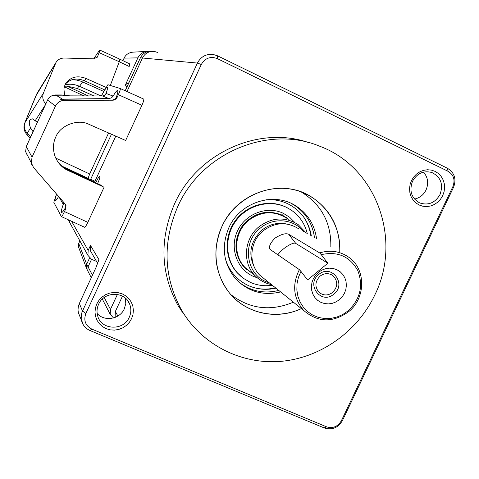<?xml version="1.0" encoding="UTF-8"?>
<svg xmlns="http://www.w3.org/2000/svg" width="479" height="479" viewBox="0 0 479 479"><rect width="100%" height="100%" fill="white"/><g stroke="black" fill="none" stroke-linecap="round" stroke-linejoin="round"><path stroke-width="0.72" d="M88.543 272.383L87.849 271.036L88.064 266.875L87.849 271.036L88.543 272.383M79.873 240.883L78.706 243.422L86.675 264.246L86.465 268.36L87.154 269.695L86.268 267.647L86.675 264.246L89.579 257.977L86.675 264.246L92.447 275.185M69.88 222.873L68.659 219.927L69.88 222.873M67.988 219.621L68.695 220.741L67.988 219.621M154.286 51.427C148.945 51.014 144.999 53.211 142.449 58.001L126.983 91.549L142.449 58.001C144.999 53.211 148.945 51.014 154.286 51.427L157.693 52.45M152.094 51.313C146.814 50.912 142.916 53.073 140.395 57.815L125.211 90.753M91.573 259.289L88.064 266.875L91.573 259.289M97.572 183.595C99.387 179.601 100.159 177.14 99.895 176.218L99.836 176.182C99.003 176.452 97.662 178.649 95.818 182.768M221.999 226.304C236.74 192.762 280.658 178.026 310.105 196.067C330.372 208.886 340.258 227.567 339.755 252.098C341.461 223.28 321.834 196.079 293.968 189.744C266.168 183.218 234.59 199.096 221.993 226.304C210.856 250.08 215.526 279.191 232.944 296.884C250.355 314.613 278.425 319.23 301.381 308.608C276.694 320.373 245.667 313.715 229.046 292.483C214.287 272.443 211.94 250.385 221.999 226.304M330.827 247.032C331.294 223.076 321.613 204.838 301.794 192.313L300.83 191.768M125.408 298.189L125.785 303.542L124.342 308.781C119.93 319.206 104.422 321.948 97.171 313.517M129.264 317.26C131.222 312.859 131.348 308.464 129.629 304.075C124.983 291.052 104.021 291.124 98.59 304.303C96.902 308.063 96.59 311.877 97.644 315.757C101.033 330.181 123.582 331.163 129.264 317.26M423.502 172.117C427.981 177.344 428.825 183.307 426.035 190.013C423.526 194.947 419.688 197.971 414.515 199.072M412.503 181.284C409.036 190.965 411.443 198.186 419.736 202.946C428.352 205.695 435.106 202.892 440.003 194.546C443.572 184.337 440.836 176.985 431.801 172.482C423.502 170.392 417.071 173.332 412.503 181.284M96.77 303.931L99.015 300.231L102.021 297.088L105.643 294.663L109.697 293.082L113.978 292.412L118.259 292.699L122.337 293.914L126.001 295.998L129.073 298.848L131.396 302.321L132.857 306.231L133.384 310.398L132.958 314.601L131.599 318.637L129.372 322.307L126.39 325.427L122.798 327.84L118.78 329.432L114.529 330.121L110.254 329.863L106.176 328.684L102.5 326.624L99.404 323.792L97.045 320.331L95.555 316.415L94.998 312.23L95.411 307.997L96.77 303.931M411.455 180.649L413.634 177.08L416.49 174.075L419.879 171.781L423.628 170.314L427.549 169.746L431.447 170.111L435.118 171.38L438.387 173.488L441.081 176.332L443.075 179.763L444.272 183.613L444.602 187.69L444.063 191.786L442.68 195.695L440.518 199.234L437.686 202.222L434.327 204.509L430.603 205.988L426.699 206.569L422.813 206.239L419.143 205L415.862 202.916L413.137 200.096L411.12 196.665L409.898 192.809L409.539 188.714L410.072 184.595L411.455 180.649M308.614 142.574C259.061 125.258 197.186 152.879 174.572 203.791C159.256 239.482 160.525 273.593 178.368 306.129L188.085 320.014M177.841 206.371C162.285 242.631 163.555 277.269 181.661 310.29C202.018 344.994 241.638 364.788 281.107 361.34C320.613 357.789 357.28 331.69 374.68 295.232C402.378 240.236 376.931 167.405 319.709 146.221C268.701 124.797 201.701 152.448 177.841 206.371M316.589 238.955C314.673 224.873 307.907 213.945 296.297 206.186C274.299 191.301 240.129 201.982 228.872 227.681C221.106 246.457 223.286 263.426 235.417 278.598C247.805 291.585 262.875 296.034 280.628 291.939M314.505 237.77C312.595 223.771 305.865 212.91 294.322 205.192L291.471 203.533M111.457 134.222L90.274 180.164M94.537 182.17L115.78 136.126M71.611 221.286L88.178 250.385L90.477 245.428L98.937 259.66L95.89 267.755L79.34 303.482L82.508 311.027L197.42 63.072L140.395 57.815M88.178 250.385L87.902 255.349L91.537 259.271L96.572 261.444M104.212 297.507L110.469 309.368L117.421 294.399M110.469 309.368L110.194 314.29L113.517 317.954M181.822 311.637L182.571 311.823M238.386 281.67C250.266 291.16 263.725 294.082 278.76 290.436M201.3 64.497C205.108 58.037 210.449 56.073 217.328 58.606L448.176 171.356C453.763 174.871 455.331 179.954 452.883 186.606L341.401 420.67C337.833 426.663 332.905 428.723 326.612 426.849L91.782 329.079C85.418 325.642 83.436 320.463 85.837 313.535L201.3 64.497L197.42 63.072C200.791 56.75 205.958 53.858 212.927 54.396L217.43 55.756L217.328 58.606M122.474 296.148L115.367 311.44L117.864 316.044M115.493 317.266L115.122 316.433L115.367 311.44M79.975 316.667L78.34 312.595L78.005 309.973L78.293 306.668L79.34 303.482M91.411 252.535L90.232 250.499L90.477 245.428M230.908 294.687C249.99 309.099 270.815 311.595 293.376 302.177M321.253 254.654L327.846 263.222L307.602 279.952L300.956 271.407L298.399 277.407L297.016 283.736L296.86 290.142L297.926 296.387L300.171 302.225L303.512 307.428L307.811 311.811L312.907 315.2L318.595 317.475L324.66 318.553L330.875 318.397L337.006 317.014L342.82 314.464L348.107 310.847C360.322 299.153 363.537 285.682 357.741 270.437C349.7 256.319 337.539 251.056 321.253 254.654L319.631 252.9C330.181 249.739 339.827 251.14 348.568 257.097C366.106 268.887 365.968 298.118 348.562 311.751C332.755 322.942 317.822 322.535 303.764 310.518C293.364 298.441 291.897 284.813 299.357 269.635L270.036 249.391C268.509 246.942 270.156 243.188 274.988 238.135C281.167 234.243 285.729 232.95 288.675 234.261L319.631 252.9M303.644 231.608C293.777 218.819 273.305 217.035 260.396 228.046C240.775 242.901 246.368 276.808 269.09 282.67M271.485 284.592C265.103 283.323 259.636 280.359 255.097 275.712C242.093 262.875 244.021 238.452 259.127 226.657C272.084 217.25 285.077 216.55 298.1 224.543L306.338 233.141M332.642 292.441C337.929 286.759 338.084 281.215 333.109 275.802C328.845 272.814 324.487 272.928 320.032 276.144C314.877 281.586 314.577 287.023 319.146 292.447C323.469 295.783 327.971 295.783 332.642 292.441M339.449 299.65L342.275 296.746L344.437 293.31L345.826 289.514L346.371 285.538L346.048 281.586L344.862 277.85L342.88 274.527L340.198 271.773L336.941 269.731L333.282 268.509L329.396 268.168L325.486 268.725L321.738 270.156L318.355 272.389L315.505 275.311L313.326 278.772L311.937 282.604L311.404 286.604L311.751 290.573L312.961 294.316L314.972 297.639L317.679 300.369L320.948 302.387L324.612 303.578L328.486 303.896L332.378 303.315L336.09 301.878L339.449 299.65M333.893 294.064C347.071 283.951 331.312 263.408 318.763 274.509C305.506 284.73 321.469 305.183 333.893 294.064M286.741 224.016C277.748 222.178 269.491 224.196 261.971 230.064C249.697 242.093 247.601 255.313 255.678 269.725M286.598 218.155C273.994 210.419 261.432 211.089 248.924 220.154C234.345 231.525 232.507 255.109 245.086 267.522L250.577 272.012M288.789 219.37L286.777 217.831C274.036 210.036 261.342 210.712 248.709 219.873C233.968 231.363 232.099 255.193 244.805 267.749L252.361 273.473M298.884 228.908C287.047 221.508 275.209 222.094 263.372 230.674C249.613 241.422 247.942 263.719 259.905 275.293L265.043 279.419M327.846 263.222L295.759 243.416C293.328 241.452 281.299 249.14 277.874 254.816M299.357 269.635L300.956 271.407M272.042 288.49L272.413 288.837M240.745 276.191L237.171 272.737C224.627 259.061 223.765 236.243 235.375 220.568C246.883 204.814 268.869 198.923 285.586 206.916L287.244 207.748M272.329 285.268C264.624 286.4 257.265 285.418 250.248 282.317L243.506 278.401L237.692 273.186C225.124 259.48 224.256 236.62 235.896 220.915C247.421 205.132 269.449 199.228 286.197 207.233L290.915 209.886C299.387 215.658 304.854 223.597 307.32 233.698M304.147 217.688C307.674 223.154 309.901 229.154 310.823 235.686M275.461 287.789C269.03 289.352 262.618 289.496 256.217 288.226M265.839 199.815C273.539 199.204 280.82 200.497 287.675 203.701C300.86 210.425 308.745 221.184 311.344 235.979M275.928 288.16C266.402 290.304 257.247 289.454 248.463 285.61C237.093 280.239 229.435 271.449 225.483 259.229M127.18 86.477L124.971 85.855L137.874 57.863L124.103 58.127C125.827 54.516 128.875 52.516 133.246 52.127L146.957 51.403M122.935 60.665L124.103 58.127M119.864 59.198L129.707 63.905L129.174 66.485L119.265 61.755L119.84 59.186L119.265 61.755L110.314 85.46M78.885 247.996L78.334 246.523L78.706 243.422M148.694 51.379L147.772 51.355C143.041 51.78 139.742 53.947 137.874 57.863M124.971 85.855L126.576 83.807L128.923 82.705M45.331 104.925L35.195 120.732L32.338 118.822L30.225 119.522C28.896 121.409 29.015 124.211 30.578 127.923L27.177 133.228L30.728 136.808M35.195 120.732L37.344 122.355M64.605 95.082L63.923 89.13L64.42 86.465L65.581 83.699C70.485 76.939 77.311 75.191 86.046 78.46L105.997 87.37M94.07 96.022L77.323 88.507L67.258 86.142L64.491 86.214M103.757 91.441L81.089 81.28L76.472 80.047L71.826 79.789M100.997 95.98L79.556 86.34C74.658 84.196 69.814 83.699 65.012 84.837M104.632 89.854L84.478 80.759C76.706 77.712 70.329 78.837 65.348 84.13M64.33 86.789L84.166 96.04M88.459 96.04L67.258 86.142M119.265 61.755L99.135 52.63L97.393 56.983L93.746 58.839L64.485 58.037C60.588 58.037 57.72 59.57 55.893 62.635L43.391 93.171C42.068 96.92 42.847 100.536 45.739 104.033M99.135 52.63L99.788 50.079L99.171 50.726L93.716 58.839M33.057 131.713L30.578 127.923M37.536 92.549L36.673 94.076M27.153 134.868L27.177 133.228C24.363 129.887 23.609 126.39 24.92 122.738L43.391 93.171M24.339 124.271L24.621 123.408M55.893 62.635L37.033 93.363L24.633 123.378C23.237 127.636 24.058 131.444 27.087 134.803L30.207 137.94M31.177 163.519L31.883 164.842M65.33 207.934L65.653 204.934L65.988 205.497L65.803 208.748L65.33 207.934C63.468 211.089 62.228 212.586 61.623 212.436L61.462 212.281C61.114 211.371 61.719 208.736 63.276 204.377L58.893 196.785M28.89 158.112L28.483 157.621M56.594 194.133C55.336 197.707 54.851 199.857 55.139 200.569L55.265 200.695C55.798 200.815 56.917 199.408 58.624 196.48M112.493 100.021L114.924 99.201L116.313 97.291L117.032 97.566L115.966 99.027L113.289 100.189L60.198 99.818L62.372 99.105L108.925 98.578L102.488 95.968L104.763 95.201L106.063 93.435C107.44 89.549 107.865 87.453 107.338 87.142L107.326 87.136C106.356 87.274 104.386 90.22 101.422 95.974M102.488 95.968L53.923 95.812L55.941 95.153L61.695 94.968L56.013 94.956M116.313 97.291C117.768 93.106 118.187 90.836 117.571 90.489L117.565 90.489C116.816 90.435 115.349 92.309 113.152 96.105L111.475 97.842L108.925 98.578M120.295 88.543L143.706 99.081C144.095 99.638 143.496 101.704 141.922 105.266L125.66 140.473L89.154 124.414C78.167 118.463 60.025 125.3 55.744 137.078C52.989 142.916 52.744 149.334 55.001 156.352C57.839 163.105 62.156 167.806 67.97 170.452L103.626 187.002L101.895 186.187L100.985 185.199L65.557 168.494L61.426 165.626L57.953 161.998M117.032 97.566L118.355 94.698C119.942 91.118 120.582 89.058 120.271 88.531L107.901 84.717L101.261 95.98M56.522 194.055L53.81 202.27L61.366 216.574C61.941 216.43 62.983 214.766 64.491 211.592L65.803 208.748M65.988 205.497L65.132 203.982L33.542 167.542L31.309 162.842L32.045 157.16L55.48 106.033L47.553 100.129L26.285 146.556L32.045 157.16M112.936 100.201L64.372 100.333C60.306 100.53 57.342 102.434 55.48 106.033M64.491 211.592L87.831 222.358L103.985 187.391M87.831 222.358C86.328 225.513 85.25 227.148 84.603 227.268L61.366 216.574M70.958 95.974L61.695 94.968M63.575 202.192L63.276 204.377M26.219 152.891L27.123 155.004M56.803 94.95L55.941 95.153M108.595 132.964L89.663 174.015L88.1 178.302L88.98 179.32L64.15 167.65M89.13 179.631L88.98 179.32M89.663 174.015L55.726 158.094M88.1 178.302L62.216 166.279M82.789 323.924L81.173 318.373L81.765 312.961L82.508 311.027L85.837 313.535M448.176 171.356L447.248 168.153L217.526 55.803M78.34 312.595L81.472 320.385C82.729 325.187 85.603 328.576 90.088 330.564L91.782 329.079M452.883 186.606L453.589 187.205L342.473 420.484L341.401 420.67M90.088 330.564L324.097 427.885L326.612 426.849M98.423 261.205L98.937 259.66M94.956 181.266L90.651 179.332M288.675 234.261L295.759 243.416M247.182 269.976L244.308 267.342C233.956 254.63 233.231 240.889 242.14 226.13C253.241 212.933 266.462 209.215 281.802 214.969L283.837 216.023M257.373 277.85L253.134 276.281C236.776 269.048 229.363 247.649 237.596 230.704C245.583 213.646 267.138 205.521 283.293 213.299L289.657 217.262L294.92 222.591M282.293 214.766L282.999 215.586M77.323 88.507L78.969 86.082M79.556 86.34L82.58 81.897M84.478 80.759L86.046 78.46M96.752 57.779L97.638 56.468M55.534 63.396L35.787 96.063M24.962 122.396L36.003 95.543M67.97 170.452L67.048 169.255M106.063 93.435L113.152 96.105M26.291 146.496L25.621 151.717L31.309 162.842M56.857 95.716L62.372 99.105M62.078 94.968L55.618 94.956C51.924 95.123 49.229 96.848 47.553 100.129L26.273 146.526L25.621 151.717M63.426 99.752L64.372 100.333M141.922 105.266L118.355 94.698M47.559 100.111L47.535 100.117C49.199 96.848 51.87 95.129 55.552 94.95L55.486 94.956M91.285 277.694L86.465 268.36M68.108 219.675L87.902 255.349M301.794 192.313L310.105 196.067M129.629 304.075L127.043 299.842M178.368 306.129L181.661 310.29M294.322 205.192L296.297 206.186M110.194 314.29L102.332 299.076M447.446 168.249C454.529 172.769 456.589 179.062 453.625 187.133M342.383 420.67C338.066 427.891 331.971 430.298 324.097 427.885M431.801 172.482L430.148 172.015M115.553 317.242L115.122 316.433M98.566 260.762L98.74 260.247M90.232 250.499L97.674 263.348M331.306 274.641L333.109 275.802M245.086 267.522L255.097 275.712M259.905 275.293L303.764 310.518M310.871 235.71L311.236 235.716M237.692 273.186L237.171 272.737M78.334 246.523L86.268 267.647M97.393 56.983L97.135 57.36M119.834 59.186L99.806 50.085"/></g></svg>
